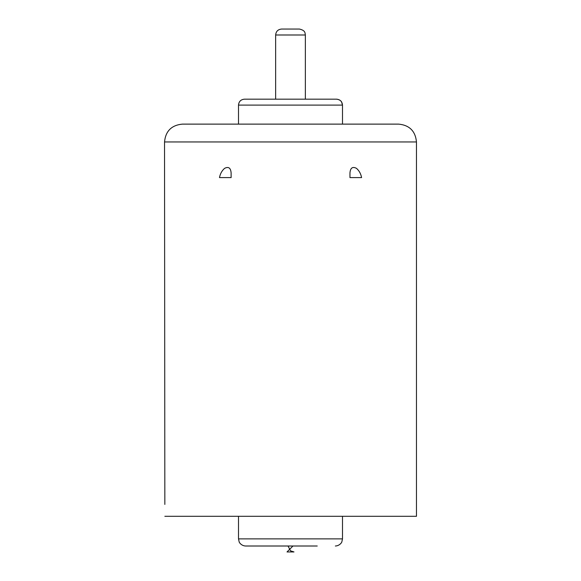 <?xml version="1.0" encoding="UTF-8"?>
<svg xmlns="http://www.w3.org/2000/svg" width="581" height="581" viewBox="0 0 581 581"><rect width="100%" height="100%" fill="white"/><g stroke="black" fill="none" stroke-linecap="round" stroke-linejoin="round"><path stroke-width="0.87" d="M275.648 99.169L275.648 34.991C275.997 31.381 277.979 29.399 281.589 29.05L299.411 29.05C305.715 30.488 304.952 33.197 305.352 34.991L275.648 34.991M292.969 546.009L287.021 551.95L293.979 551.95L290.5 550.824L288.031 546.009M164.844 504.417L164.532 141.946L416.468 141.946C415.415 131.124 409.474 125.176 398.646 124.123L182.354 124.123C171.526 125.176 165.585 131.124 164.532 141.946L164.532 141.946C165.585 131.124 171.526 125.176 182.354 124.123L398.646 124.123M231.122 172.971L231.115 177.604L219.487 177.604L231.122 177.604L231.122 172.971C230.715 167.909 228.558 166.355 224.636 168.323C221.935 170.64 220.221 173.734 219.487 177.604M361.585 177.604L349.958 177.604L361.585 177.604C360.859 173.741 359.152 170.654 356.465 168.337C352.544 166.333 350.379 167.88 349.958 172.971L349.958 177.604M164.844 516.298L416.468 516.298L416.468 141.946M336.552 99.169C340.161 99.518 342.144 101.501 342.492 105.11L341.57 101.922C341.802 102.394 340.924 99.707 336.552 99.169L244.448 99.169C240.839 99.518 238.856 101.501 238.508 105.11L342.492 105.11L342.492 124.123M317.241 546.009L245.64 546.009L317.241 546.009M342.492 516.298L342.492 538.877L238.508 538.877L239.183 541.913C238.958 541.928 241.064 545.835 245.64 546.009M305.352 99.169L305.352 34.991M238.508 124.123L238.508 105.11M238.508 516.298L238.508 538.877M342.492 538.877L341.817 541.913C342.042 541.928 339.936 545.835 335.36 546.009"/></g></svg>
